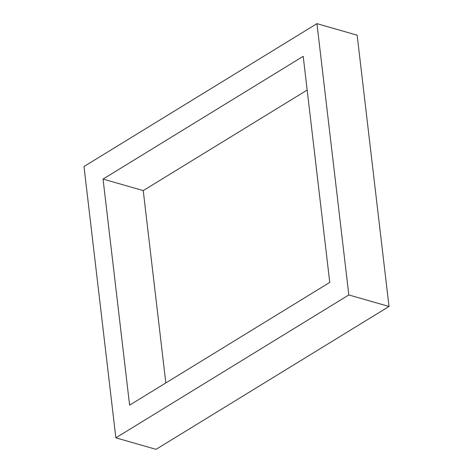 <?xml version="1.0" encoding="UTF-8"?>
<svg xmlns="http://www.w3.org/2000/svg" width="473" height="473" viewBox="0 0 473 473"><rect width="100%" height="100%" fill="white"/><g stroke="black" fill="none" stroke-linecap="round" stroke-linejoin="round"><path stroke-width="0.71" d="M129.608 405.154L329.764 282.405L303.205 56.322L103.049 179.072L129.608 405.154M103.049 179.072L143.236 190.595L165.834 382.941M307.166 90.059L143.236 190.595M83.987 166.52L316.951 23.65L357.145 35.173L389.013 306.48L156.049 449.35L115.855 437.827L83.987 166.52M316.951 23.65L348.826 294.951L115.855 437.827M348.826 294.951L389.013 306.48"/></g></svg>
